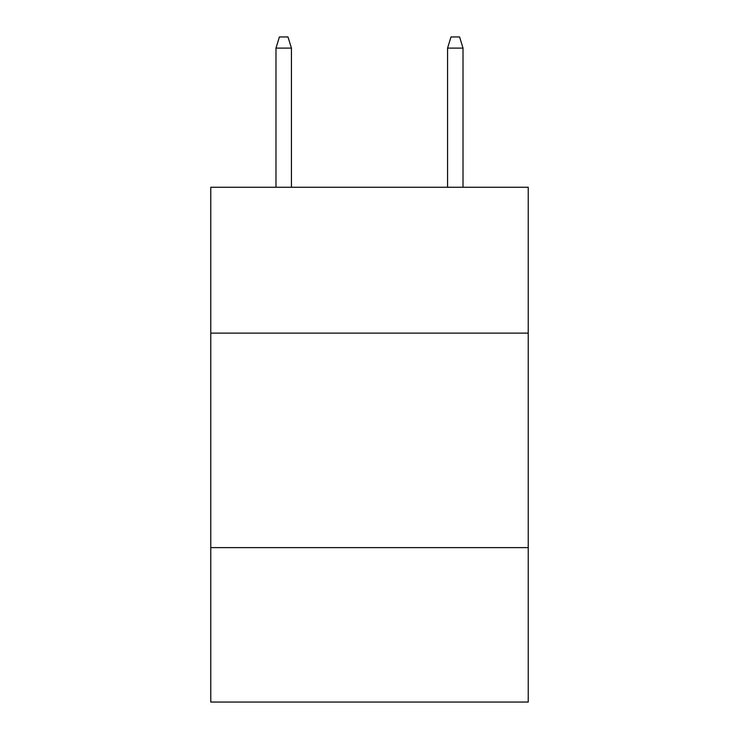 <?xml version="1.0" encoding="UTF-8"?>
<svg xmlns="http://www.w3.org/2000/svg" width="739" height="739" viewBox="0 0 739 739"><rect width="100%" height="100%" fill="white"/><g stroke="black" fill="none" stroke-linecap="round" stroke-linejoin="round"><path stroke-width="1.11" d="M528.228 333.123L528.228 187.263L210.772 187.263L210.772 333.123L528.228 333.123L528.228 702.05L210.772 702.05L210.772 333.123M528.228 547.617L210.772 547.617M291.425 187.263L291.425 48.1L275.98 48.1L275.98 187.263M275.98 48.1L279.416 36.95L287.988 36.95L291.425 48.1M447.575 48.1L451.012 36.95L459.584 36.95L463.02 48.1L447.575 48.1L447.575 187.263M463.02 48.1L463.02 187.263"/></g></svg>
